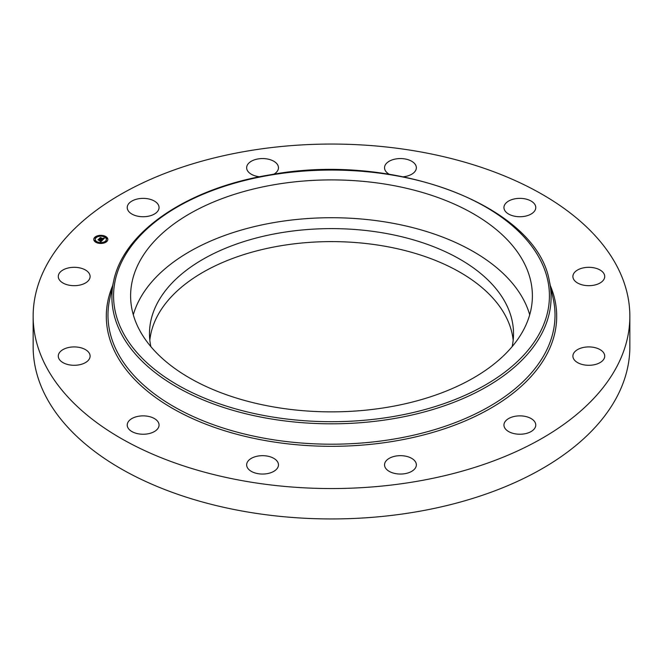 <?xml version="1.0" encoding="UTF-8"?>
<svg xmlns="http://www.w3.org/2000/svg" width="663" height="663" viewBox="0 0 663 663"><rect width="100%" height="100%" fill="white"/><g stroke="black" fill="none" stroke-linecap="round" stroke-linejoin="round"><path stroke-width="0.99" d="M133.296 314.792A200.889 115.984 180 0 1 319.293 217.936A200.889 115.984 180 0 1 524.259 301.052A200.889 115.984 180 0 1 529.704 314.792M150.857 346.633A182.018 105.085 180 0 1 149.482 333.704A182.018 105.085 180 0 1 280.25 232.862A182.018 105.085 180 0 1 513.518 333.704A182.018 105.085 180 0 1 512.143 346.633M149.83 340.202A182.018 105.085 180 0 1 280.25 245.857A182.018 105.085 180 0 1 513.17 340.202M629.85 316.301L629.85 346.699A298.35 172.247 180 0 1 415.494 511.977A298.35 172.247 180 0 1 33.15 346.699L33.15 316.301A298.35 172.247 180 0 1 247.506 151.023A298.35 172.247 180 0 1 629.85 316.301A298.35 172.247 180 0 1 415.494 481.587A298.35 172.247 180 0 1 33.15 316.301M524.259 263.236A200.889 115.984 180 0 1 532.389 295.889A200.889 115.984 180 0 1 360.067 410.687A200.889 115.984 180 0 1 138.741 328.541A200.889 115.984 180 0 1 130.611 295.889A200.889 115.984 180 0 1 302.933 181.082A200.889 115.984 180 0 1 524.259 263.236M251.575 471.509A15.912 9.191 180 0 1 246.644 464.862A15.912 9.191 180 0 1 256.291 456.417A15.912 9.191 180 0 1 273.537 458.208A15.912 9.191 180 0 1 278.468 464.862A15.912 9.191 180 0 1 268.813 473.307A15.912 9.191 180 0 1 251.575 471.509M396.689 473.788A15.912 9.191 180 0 1 384.532 464.862A15.912 9.191 180 0 1 404.198 455.929A15.912 9.191 180 0 1 416.356 464.862A15.912 9.191 180 0 1 396.689 473.788M524.342 433.867A15.912 9.191 180 0 1 503.946 425.058A15.912 9.191 180 0 1 515.383 416.24A15.912 9.191 180 0 1 535.77 425.058A15.912 9.191 180 0 1 524.342 433.867M600.322 362.454A15.912 9.191 180 0 1 582.893 364.633A15.912 9.191 180 0 1 572.898 356.106A15.912 9.191 180 0 1 577.291 349.766A15.912 9.191 180 0 1 594.719 347.578A15.912 9.191 180 0 1 604.722 356.106A15.912 9.191 180 0 1 600.322 362.454M604.266 278.667A15.912 9.191 180 0 1 586.912 285.62A15.912 9.191 180 0 1 572.898 276.496A15.912 9.191 180 0 1 573.346 274.333A15.912 9.191 180 0 1 590.7 267.38A15.912 9.191 180 0 1 604.722 276.496A15.912 9.191 180 0 1 604.266 278.667M535.132 204.966A15.912 9.191 180 0 1 535.77 207.552A15.912 9.191 180 0 1 522.121 216.644A15.912 9.191 180 0 1 504.593 210.138A15.912 9.191 180 0 1 503.946 207.552A15.912 9.191 180 0 1 517.596 198.461A15.912 9.191 180 0 1 535.132 204.966M389.148 174.22A15.912 9.191 180 0 1 384.532 167.747A15.912 9.191 180 0 1 394.187 159.302A15.912 9.191 180 0 1 411.425 161.101A15.912 9.191 180 0 1 416.356 167.747A15.912 9.191 180 0 1 403.419 176.772M259.581 176.772A15.912 9.191 180 0 1 258.802 176.673A15.912 9.191 180 0 1 246.644 167.747A15.912 9.191 180 0 1 266.311 158.822A15.912 9.191 180 0 1 278.468 167.747A15.912 9.191 180 0 1 273.852 174.22M138.658 198.743A15.912 9.191 180 0 1 159.054 207.552A15.912 9.191 180 0 1 147.617 216.37A15.912 9.191 180 0 1 127.23 207.552A15.912 9.191 180 0 1 138.658 198.743M62.678 270.156A15.912 9.191 180 0 1 80.107 267.968A15.912 9.191 180 0 1 90.102 276.496A15.912 9.191 180 0 1 85.709 282.836A15.912 9.191 180 0 1 68.281 285.024A15.912 9.191 180 0 1 58.278 276.496A15.912 9.191 180 0 1 62.678 270.156M58.734 353.943A15.912 9.191 180 0 1 76.088 346.989A15.912 9.191 180 0 1 90.102 356.106A15.912 9.191 180 0 1 89.654 358.277A15.912 9.191 180 0 1 72.3 365.23A15.912 9.191 180 0 1 58.278 356.106A15.912 9.191 180 0 1 58.734 353.943M158.407 422.464A15.912 9.191 180 0 1 159.054 425.058A15.912 9.191 180 0 1 145.404 434.149A15.912 9.191 180 0 1 127.868 427.643A15.912 9.191 180 0 1 127.23 425.058A15.912 9.191 180 0 1 140.879 415.958A15.912 9.191 180 0 1 158.407 422.464M97.287 242.923A7.036 4.061 180 0 1 93.773 239.409A7.036 4.061 180 0 1 104.323 235.887A7.036 4.061 180 0 1 107.837 239.409A7.036 4.061 180 0 1 97.287 242.923M98.033 242.177A5.544 3.199 180 0 1 95.265 239.409A5.544 3.199 180 0 1 103.577 236.633A5.544 3.199 180 0 1 106.345 239.409A5.544 3.199 180 0 1 98.033 242.177M102.599 239.989L102.044 239.525L103.146 239.169L99.806 238.274L100.511 237.578L103.254 238.779L103.229 238.158L103.453 238.846L103.395 238.116L104.439 238.166L102.599 239.989M102.334 240.014L101.804 239.575L102.334 240.014M102.409 239.492L99.409 238.39L100.295 237.594L99.566 238.332L102.947 239.186L102.409 239.509M100.892 241.755L100.345 241.233L101.746 240.594L100.503 240.18L101.505 240.644L100.594 241.191L101.398 240.652L99.226 240.57L100.279 240.105L98.397 239.741L99.152 238.987L102.483 240.155L100.892 241.755M100.561 241.738L100.072 241.266L100.561 241.597M98.986 240.636L100.221 240.992L98.986 240.636M99.922 240.163L97.933 239.865L98.936 238.962L98.091 239.799L99.922 240.263M106.039 241.431L106.677 241.224L106.039 241.431M97.444 242.766L98.091 242.55L97.444 242.766M102.218 243.122L102.856 242.915L102.218 243.122M95.149 237.802L95.787 237.594L95.149 237.802M94.519 240.561L95.157 240.346L94.519 240.561M104.157 236.053L103.519 236.26L104.157 236.053M107.091 238.257L106.453 238.465L107.091 238.257M99.392 235.688L98.754 235.904L99.392 235.688M100.735 239.442L100.809 240.221L102.069 240.578M100.718 239.633L100.585 240.147L100.461 239.608M100.453 239.633L100.386 240.081L99.152 239.335L98.804 239.683M101.182 241.108L100.743 241.233M100.237 238.199L103.345 239.045M107.829 239.583A7.036 4.061 0 0 0 104.373 236.252M103.71 236.061A7.036 4.061 0 0 0 99.533 235.763M98.754 235.871A7.036 4.061 0 0 0 95.041 237.429M94.983 237.478A7.036 4.061 0 0 0 93.781 239.583M95.273 239.583A5.544 3.199 0 0 0 95.265 239.757A5.544 3.199 0 0 0 97.502 242.318M97.9 243.106L98.091 242.55A5.544 3.199 0 0 0 102.011 242.873M102.748 242.749A5.544 3.199 0 0 0 106.345 239.757A5.544 3.199 0 0 0 106.337 239.583M105.947 241.398L106.569 241.73M95.058 237.768L95.663 237.768M94.428 240.52L95.033 240.52M106.577 238.639L107.182 238.639M549.387 281.228L553.274 299.063A223.514 129.045 180 0 1 394.427 438.981A223.514 129.045 180 0 1 109.727 299.063L113.613 281.228C123.484 231.536 187.712 188.209 269.858 174.875C393.59 151.504 536.856 205.356 549.387 281.228A219.602 126.782 180 0 1 393.325 418.693A219.602 126.782 180 0 1 113.613 281.228M550.356 285.678A225.196 130.014 180 0 1 394.899 441.061A225.196 130.014 180 0 1 112.644 285.678M392.852 416.613A217.92 125.813 180 0 1 122.39 331.309A217.92 125.813 180 0 1 270.148 175.156A217.92 125.813 180 0 1 540.61 260.468A217.92 125.813 180 0 1 392.852 416.613"/></g></svg>

